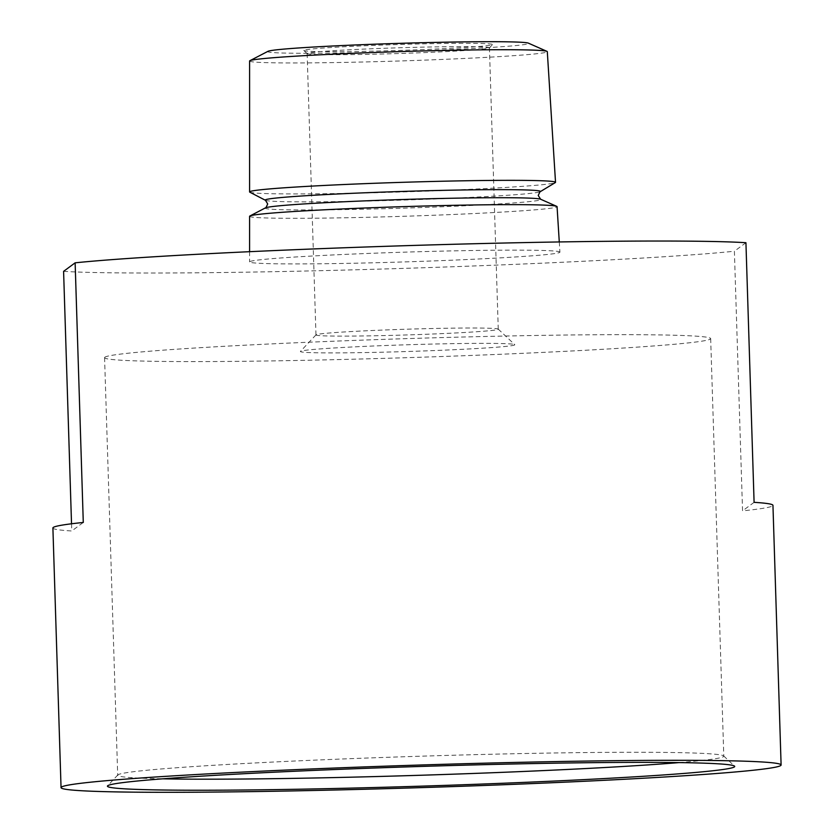 <?xml version="1.0" encoding="UTF-8"?>
<svg xmlns="http://www.w3.org/2000/svg" width="834" height="834" viewBox="0 0 834 834"><rect width="100%" height="100%" fill="white"/><g stroke="black" fill="none" stroke-linecap="round" stroke-linejoin="round"><path stroke-width="0.63" stroke-dasharray="4.17 3.13" d="M303.941 50.321A94.378 2.961 178.2 0 0 303.899 50.551A94.378 2.961 178.2 0 0 397.609 50.478A94.378 2.961 178.2 0 0 492.414 44.671A94.378 2.961 178.2 0 0 492.467 44.619A94.378 2.961 178.2 0 0 401.707 44.421A94.378 2.961 178.2 0 0 303.941 50.321M307.214 53.407A91.187 2.867 178.2 0 0 307.131 53.543A91.187 2.867 178.2 0 0 307.173 53.626A91.187 2.867 178.2 0 0 397.735 53.553A91.187 2.867 178.2 0 0 489.329 47.945A91.187 2.867 178.2 0 0 489.381 47.903A91.187 2.867 178.2 0 0 489.422 47.809A91.187 2.867 178.2 0 0 400.257 47.746A91.187 2.867 178.2 0 0 307.214 53.407M267.975 51.322A130.531 4.097 178.2 0 0 267.829 51.406A130.531 4.097 178.2 0 0 392.387 51.771A130.531 4.097 178.2 0 0 528.516 43.587A130.531 4.097 178.2 0 0 528.36 43.139M249.606 61.007A148.921 4.681 178.2 0 0 395.149 61.122A148.921 4.681 178.2 0 0 547.156 51.875A148.921 4.681 178.2 0 0 547.302 51.656M679.084 762.599A303.201 9.528 178.2 0 0 723.505 756.646A303.201 9.528 178.2 0 0 723.797 756.198A303.201 9.528 178.2 0 0 723.641 755.906A303.201 9.528 178.2 0 0 422.557 756.146A303.201 9.528 178.2 0 0 117.99 774.807A303.201 9.528 178.2 0 0 117.834 774.942A303.201 9.528 178.2 0 0 117.698 775.255A303.201 9.528 178.2 0 0 162.724 778.82M249.595 216.298A153.81 4.827 178.2 0 0 399.913 216.413A153.81 4.827 178.2 0 0 556.904 206.874A153.81 4.827 178.2 0 0 557.06 206.644M559.77 252.379A155.239 4.879 178.2 0 0 559.927 252.149A155.239 4.879 178.2 0 0 408.055 252.045A155.239 4.879 178.2 0 0 249.752 261.678A155.239 4.879 178.2 0 0 249.595 261.897A155.239 4.879 178.2 0 0 401.321 262.012A155.239 4.879 178.2 0 0 559.77 252.379M63.593 271.352A360.205 11.311 178.2 0 0 388.78 268.84A360.205 11.311 178.2 0 0 734.389 251.232L742.552 510.867A360.205 11.311 178.2 0 0 772.597 505.873A360.205 11.311 178.2 0 0 772.951 505.352M514.734 344.911A107.273 3.367 -1.8 0 1 403.614 351.625A107.273 3.367 -1.8 0 1 300.459 351.385A107.273 3.367 -1.8 0 1 300.511 351.343A107.273 3.367 -1.8 0 1 408.264 344.734A107.273 3.367 -1.8 0 1 514.787 344.651A107.273 3.367 -1.8 0 1 514.734 344.911M316.065 334.799A91.187 2.867 178.2 0 0 316.013 334.841A91.187 2.867 178.2 0 0 315.971 334.924A91.187 2.867 178.2 0 0 405.136 334.997A91.187 2.867 178.2 0 0 498.179 329.336A91.187 2.867 178.2 0 0 498.263 329.201A91.187 2.867 178.2 0 0 498.221 329.107A91.187 2.867 178.2 0 0 407.67 329.18A91.187 2.867 178.2 0 0 316.065 334.799M104.865 357.213A303.201 9.528 178.2 0 0 104.573 357.65A303.201 9.528 178.2 0 0 401.05 357.859A303.201 9.528 178.2 0 0 710.38 339.042A303.201 9.528 178.2 0 0 710.672 338.604A303.201 9.528 178.2 0 0 414.196 338.396A303.201 9.528 178.2 0 0 104.865 357.213M249.846 192.195A153.039 4.806 178.2 0 0 402.718 191.935A153.039 4.806 178.2 0 0 555.298 182.594M52.896 527.985A360.205 11.311 178.2 0 0 71.745 530.987L83.285 522.459M71.526 523.794L71.745 530.987M745.93 242.704L734.389 251.232M754.092 502.339L742.552 510.867M265.535 207.875A137.912 4.337 178.2 0 0 265.379 207.968A137.912 4.337 178.2 0 0 396.974 208.354A137.912 4.337 178.2 0 0 540.797 199.701A137.912 4.337 178.2 0 0 540.63 199.232M265.473 200.316A137.652 4.326 178.2 0 0 402.968 200.077A137.652 4.326 178.2 0 0 540.213 191.674M307.173 53.626L303.899 50.551M117.834 774.942L107.586 785.847M559.28 241.954L559.927 252.149M316.013 334.841L300.459 351.385M104.573 357.65L117.698 775.255M307.131 53.543L315.971 334.924M489.422 47.809L498.263 329.201M710.672 338.604L723.797 756.198M498.221 329.107L514.787 344.651M249.595 251.68L249.595 261.897M723.641 755.906L734.546 766.144M489.381 47.903L492.467 44.619"/><path stroke-width="1.25" d="M265.535 207.875A137.912 4.337 178.2 0 1 402.958 199.503A137.912 4.337 178.2 0 1 540.63 199.232L538.222 195.479L539.932 191.872L555.298 182.594A153.039 4.806 178.2 0 0 555.381 182.542A153.039 4.806 178.2 0 0 555.527 182.312L547.302 51.656A148.921 4.681 178.2 0 0 546.979 51.364L528.36 43.139A130.531 4.097 178.2 0 0 398.047 43.399A130.531 4.097 178.2 0 0 267.975 51.322L249.908 60.694A148.921 4.681 178.2 0 0 249.752 60.799A148.921 4.681 178.2 0 0 249.606 61.007L249.595 191.935A153.039 4.806 178.2 0 0 249.846 192.195L265.473 200.316L267.704 203.976L265.994 207.583L249.919 215.985A153.81 4.827 178.2 0 0 249.752 216.079A153.81 4.827 178.2 0 0 249.595 216.298L249.595 251.68M546.979 51.364A148.921 4.681 178.2 0 0 398.308 51.656A148.921 4.681 178.2 0 0 249.908 60.694M107.753 785.701A313.793 9.852 178.2 0 0 107.586 785.847A313.793 9.852 178.2 0 0 409.348 786.525A313.793 9.852 178.2 0 0 734.41 766.905A313.793 9.852 178.2 0 0 734.546 766.144A313.793 9.852 178.2 0 0 422.953 766.383A313.793 9.852 178.2 0 0 107.753 785.701M162.724 778.82A303.201 9.528 178.2 0 0 679.084 762.599M559.28 241.954L557.06 206.644A153.81 4.827 178.2 0 0 556.716 206.342A153.81 4.827 178.2 0 0 403.176 206.644A153.81 4.827 178.2 0 0 249.919 215.985M781.104 764.986L772.951 505.352A360.205 11.311 178.2 0 0 754.092 502.339L745.93 242.704A360.205 11.311 178.2 0 0 420.743 245.217A360.205 11.311 178.2 0 0 75.133 262.825L83.285 522.459A360.205 11.311 178.2 0 0 53.251 527.453A360.205 11.311 178.2 0 0 52.896 527.985L61.049 787.619A360.205 11.311 178.2 0 0 413.268 787.869A360.205 11.311 178.2 0 0 780.749 765.518A360.205 11.311 178.2 0 0 781.104 764.986A360.205 11.311 178.2 0 0 428.895 764.747A360.205 11.311 178.2 0 0 61.403 787.098A360.205 11.311 178.2 0 0 61.049 787.619M555.527 182.312A153.039 4.806 178.2 0 0 405.804 182.219A153.039 4.806 178.2 0 0 249.752 191.716A153.039 4.806 178.2 0 0 249.595 191.935M75.133 262.825L63.593 271.352L71.526 523.794M540.213 191.674A137.652 4.326 178.2 0 0 540.286 191.632A137.652 4.326 178.2 0 0 408.941 191.236A137.652 4.326 178.2 0 0 265.379 199.879A137.652 4.326 178.2 0 0 265.473 200.316M540.63 199.232L556.716 206.342"/></g></svg>
